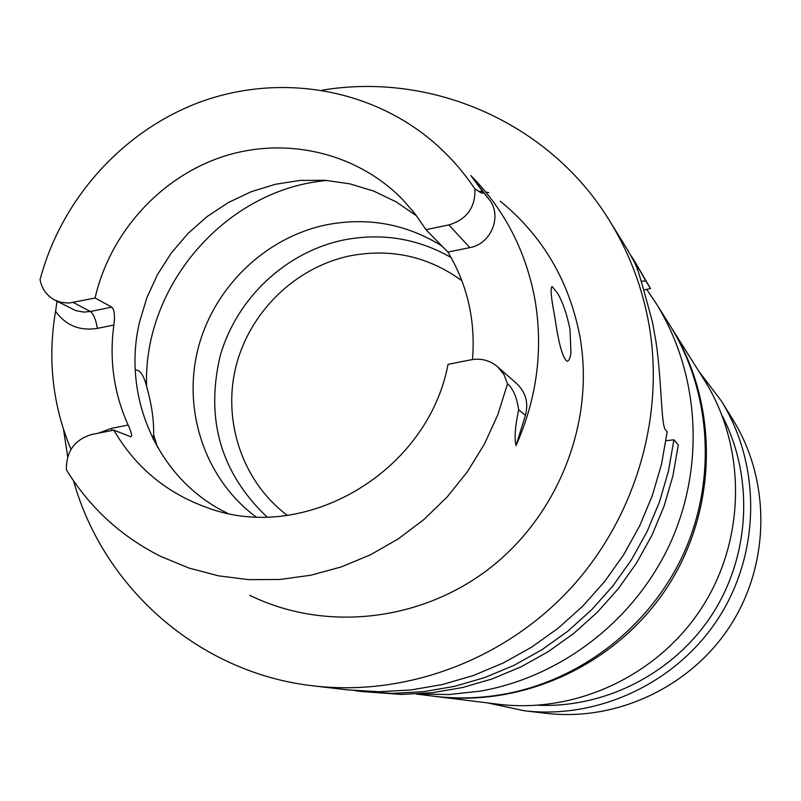 <?xml version="1.0" encoding="UTF-8"?>
<svg xmlns="http://www.w3.org/2000/svg" width="801" height="801" viewBox="0 0 801 801"><rect width="100%" height="100%" fill="white"/><g stroke="black" fill="none" stroke-linecap="round" stroke-linejoin="round"><path stroke-width="1.2" d="M641.301 281.271L645.746 280.881L635.093 262.007L650.542 288.59L644.074 289.872M673.921 439.819L678.297 445.016L672.9 475.944L664.059 506.182L651.904 535.318L636.575 562.963L618.282 588.745L597.276 612.314L573.836 633.371L548.284 651.634L520.97 666.863L492.245 678.878L462.517 687.538L432.17 692.735L401.601 694.437L361.872 691.543L392.73 693.376L423.779 691.643L454.608 686.347L484.815 677.546L514.002 665.331L541.756 649.841L567.729 631.278L591.549 609.871L612.905 585.911L631.498 559.699L647.078 531.604L659.443 501.987L668.424 471.248L673.921 439.819L666.011 440.7M557.907 293.767L552.149 286.548C550.177 287.539 551.068 297.712 554.813 317.056C558.527 343.158 562.592 357.897 567.018 361.281C568.79 361.161 570.102 358.397 570.953 353.001L570.012 329.461C567.068 314.733 563.033 302.838 557.907 293.767M153.121 439.118L153.612 434.803C154.022 420.585 151.689 404.395 146.603 386.262C143.779 375.689 140.305 370.292 136.19 370.092L135.289 370.252L136.19 370.092M472.48 359.539C475.644 320.45 467.444 284.635 447.889 252.105L425.982 229.657L415.248 214.087L402.943 199.849C357.256 152.691 286.027 136.12 223.159 156.535C160.29 177.121 109.997 232.831 95.079 298.012L111.79 307.113C114.403 309.857 115.094 315.824 113.852 325.016C109.146 360.05 113.902 393.391 128.14 425.051C131.454 432.19 132.385 436.114 130.923 436.815L113.822 430.127L91.825 434.462C74.623 439.589 66.143 451.353 66.383 469.756C89.582 507.574 121.061 536.47 160.821 556.455L188.896 568.029L218.433 575.819L248.941 579.664L279.929 579.463L310.878 575.208L341.276 566.918L370.593 554.733L398.327 538.833L423.999 519.469L447.168 496.96L467.424 471.689L484.415 444.104L497.852 414.658L507.504 383.859L503.969 374.518L497.691 366.838C490.012 360.39 481.171 358.037 471.168 359.769L448.039 364.325C427.714 472.4 304.66 544.4 207.159 507.634C166.578 493.096 135.469 467.263 113.822 430.127M227.494 513.221C158.678 480.49 121.472 397.686 139.514 322.202L146.853 297.752L157.537 274.503L171.334 252.936L187.965 233.502L207.089 216.59L228.315 202.563L251.214 191.709L275.324 184.28L300.135 180.435L325.146 180.275L349.817 183.829L373.626 191.059L396.054 201.802L416.62 215.89M95.079 298.012L69.176 303.058L61.036 302.388L54.708 300.045C46.748 295.679 41.862 288.891 40.05 279.669C61.166 199.729 122.012 131.594 198.648 102.598C275.344 73.952 363.924 86.538 427.514 137.171C445.837 151.89 461.636 169.131 474.893 188.916C475.524 207.439 466.853 219.434 448.88 224.921L425.982 229.657M70.969 449.361C52.586 405.246 47.449 359.238 55.559 311.349L57.021 301.246M447.889 252.105L469.847 247.609C491.263 244.045 502.607 215.669 489.121 199.429L470.888 175.599C504.91 210.032 526.347 251.844 535.208 301.036C543.228 350.488 536.83 398.668 516.024 445.586L525.426 415.369C528.7 402.943 525.816 392.38 516.785 383.669L497.691 366.838M322.072 90.193C432.4 71.679 550.027 123.034 609.651 220.906C629.115 252.475 642.212 286.898 648.93 324.175C665.251 417.211 635.123 518.768 569.361 589.736C503.308 660.435 405.636 696.54 313.852 685.926L347.524 689.871L379.113 691.734L410.893 689.951L442.462 684.525L473.401 675.503L503.288 662.978L531.724 647.098L558.337 628.064L582.748 606.127L604.625 581.556L623.689 554.692L639.659 525.887L652.334 495.529L661.556 464.039L667.193 431.829L665.471 429.777C661.035 425.111 661.936 382.818 656.029 341.977L652.655 322.933C642.482 284.776 636.765 265.311 635.483 264.51L636.515 266.002L635.844 266.142M313.852 685.926C199.94 673.411 103.559 588.635 73.572 480.87M67.684 456.71L63.549 429.556M609.651 220.906L627.493 249.722L636.515 266.002M354.753 690.612L361.872 691.543M635.093 262.007L631.238 255.95M638.397 269.036L637.075 269.476M650.542 288.59L645.746 280.881M474.893 188.916C477.887 190.278 485.206 196.926 481.882 190.488L470.888 175.599M500.305 201.191C543.028 236.195 569.631 281.702 580.124 337.722C594.763 422.467 558.527 515.053 489.251 568.6C419.904 622.087 324.185 631.959 249.652 595.243M516.024 445.586C514.222 438.568 515.103 426.633 518.668 409.792C516.825 397.176 513.101 388.525 507.504 383.859M255.859 516.795C205.757 479.669 182.598 412.084 197.647 350.307C212.726 288.52 264.46 237.787 325.997 224.911C367.629 216.801 406.297 223.859 442.002 246.067M451.053 257.491C417.511 238.388 381.646 232.57 343.449 240.03C285.436 252.125 236.215 298.723 220.055 356.455C205.366 419.634 220.996 473.121 266.943 516.925M670.467 326.227L704.229 379.874C746.332 446.688 746.121 538.052 702.547 606.577C658.953 675.093 576.289 714.011 497.932 704.199L435.023 696.369M670.988 327.038C718.717 402.743 718.367 506.823 668.645 585.02C618.903 663.198 524.785 707.633 435.984 696.49M646.657 289.361L655.649 302.658C699.193 372.034 705.551 464.39 670.837 541.947C635.854 619.373 561.982 676.835 480.2 691.143L448.9 694.557L417.591 693.986M478.367 191.169L482.883 191.729M485.897 192.15L488.84 192.6M655.649 302.658L669.476 324.635C711.008 390.818 717.105 478.748 684.094 552.54C650.833 626.212 580.525 680.85 502.577 694.447C479.378 698.422 456.24 698.993 433.161 696.139L416.39 694.056M733.015 419.824C770.662 480.63 770.212 562.923 730.973 624.66C691.694 686.377 617.351 721.661 546.312 713.341L524.365 710.777C599.198 719.548 677.636 682.282 719.118 617.12C760.549 551.929 761.06 465.081 721.391 401.031L733.015 419.824M55.559 311.349C65.852 325.496 79.8 331.173 97.402 328.38L113.852 325.016M128.14 425.051L111.569 428.315L98.543 433.141M111.79 307.113L90.413 311.509L73.291 302.508M111.83 430.527L111.569 428.315M97.402 328.38C95.88 319.589 93.557 313.962 90.413 311.509L83.674 312.08L75.825 310.638L54.708 300.045M469.847 247.609L448.88 224.921M525.426 415.369L518.668 409.792M489.121 199.429L481.882 190.488M146.603 386.262C142.928 284.826 227.003 188.666 327.399 180.445M157.567 447.429L153.612 434.803M461.927 280.761C428.435 256.42 391.188 248.1 350.187 255.819C295.409 267.144 249.301 312.14 235.814 367.068C222.348 421.997 242.883 482.152 287.339 515.353M722.262 415.899C753.781 476.595 750.437 554.152 712.96 613.206C675.363 672.179 606.537 708.084 538.202 705.26M698.732 371.143L721.391 401.031L698.722 371.123M487.669 702.928L524.365 710.777"/></g></svg>

